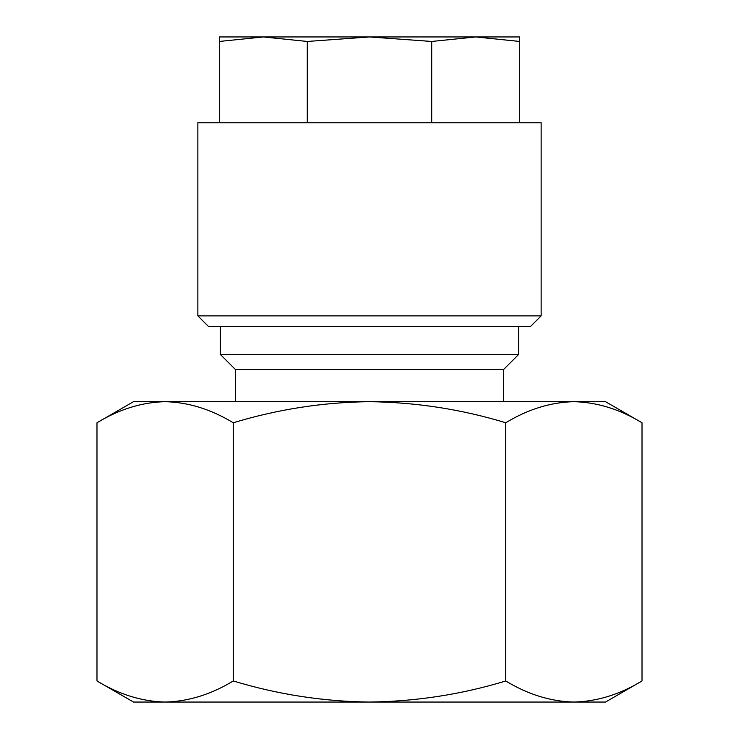 <?xml version="1.0" encoding="UTF-8"?>
<svg xmlns="http://www.w3.org/2000/svg" width="739" height="739" viewBox="0 0 739 739"><rect width="100%" height="100%" fill="white"/><g stroke="black" fill="none" stroke-linecap="round" stroke-linejoin="round"><path stroke-width="1.11" d="M475.722 36.95L519.683 41.458L519.683 36.95L369.5 36.95L431.705 41.458L475.694 36.95M541.142 122.766L197.858 122.766L197.858 315.867L541.142 315.867L541.142 122.766M541.142 315.867L530.408 326.592L208.592 326.592L197.858 315.867M518.612 326.592L518.612 354.48L220.388 354.48L235.408 369.5L235.408 401.683M518.612 354.48L503.592 369.5L235.408 369.5M96.985 422.763C119.228 409.258 141.943 402.238 165.111 401.683L133.5 401.683L96.985 422.763L96.985 680.97C119.173 694.457 141.888 701.487 165.111 702.05L133.5 702.05L96.985 680.97M369.5 401.683L165.111 401.683C188.343 402.247 211.049 409.277 233.247 422.763C277.929 409.24 323.349 402.21 369.5 401.683C416.233 402.302 461.653 409.323 505.753 422.763C527.997 409.258 550.712 402.238 573.889 401.683L369.5 401.683M642.015 422.763L605.5 401.683L573.889 401.683C597.112 402.247 619.827 409.277 642.015 422.763L642.015 680.97C619.772 694.475 597.057 701.496 573.889 702.05C550.657 701.487 527.951 694.457 505.753 680.97C461.653 694.411 416.233 701.431 369.5 702.05C323.349 701.523 277.929 694.494 233.247 680.97C211.003 694.475 188.288 701.496 165.111 702.05L605.5 702.05L642.015 680.97M233.247 422.763L233.247 680.97M505.753 422.763L505.753 680.97M519.683 122.766L519.683 41.458M431.705 122.766L431.705 41.458M307.295 122.766L307.295 41.458L369.5 36.95L263.306 36.95L307.295 41.458M219.317 122.766L219.317 41.458L263.306 36.95L219.317 36.95L219.317 41.458M503.592 369.5L503.592 401.683M220.388 326.592L220.388 354.48"/></g></svg>
